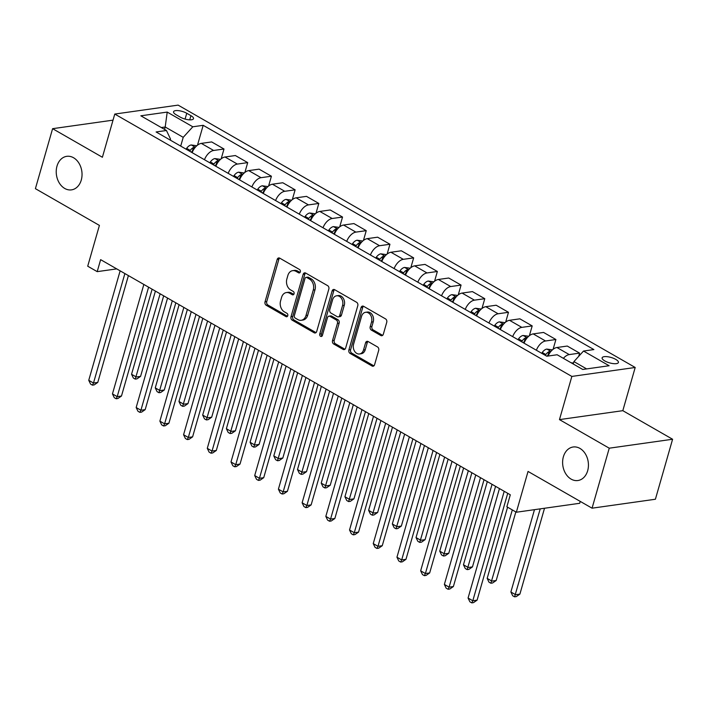 <?xml version="1.0" encoding="UTF-8"?>
<svg xmlns="http://www.w3.org/2000/svg" width="708" height="708" viewBox="0 0 708 708"><rect width="100%" height="100%" fill="white"/><g stroke="black" fill="none" stroke-linecap="round" stroke-linejoin="round"><path stroke-width="1.06" d="M300.325 271.907A1.814 1.381 -98 0 0 299.502 269.509L279.722 258.154A2.593 1.965 -98 0 0 278.678 257.942A2.593 1.965 -98 0 0 277.182 259.447L265.022 301.838A2.593 1.965 -98 0 0 266.208 305.263L285.988 316.618A1.814 1.381 -98 0 0 286.935 313.317L284.377 311.847A8.31 6.292 -98 0 1 280.58 300.891L281.589 297.36A8.31 6.292 -98 0 1 286.386 292.554A8.31 6.292 -98 0 1 289.714 293.245L292.271 294.714A1.814 1.381 -98 0 0 293.218 291.413L290.661 289.944A8.31 6.292 -98 0 1 286.864 278.987L287.873 275.456A8.31 6.292 -98 0 1 292.669 270.651A8.31 6.292 -98 0 1 295.988 271.341L298.555 272.81A1.814 1.381 -98 0 0 300.325 271.907M563.382 456.793A16.939 12.824 -98 0 0 565.674 473.634A16.939 12.824 -98 0 0 577.887 480.528A16.939 12.824 -98 0 0 587.667 470.731A16.939 12.824 -98 0 0 585.374 453.89A16.939 12.824 -98 0 0 573.161 446.996A16.939 12.824 -98 0 0 563.382 456.793M56.994 166.132A16.939 12.824 -98 0 0 59.286 182.974A16.939 12.824 -98 0 0 71.499 189.868A16.939 12.824 -98 0 0 81.27 180.062A16.939 12.824 -98 0 0 78.977 163.221A16.939 12.824 -98 0 0 66.764 156.326A16.939 12.824 -98 0 0 56.994 166.132M615.748 359.381A8.469 2.805 16 0 0 607.305 356.69A8.469 2.805 16 0 0 602.127 357.814A8.469 2.805 16 0 0 604.791 360.921A8.469 2.805 16 0 0 613.234 363.611A8.469 2.805 16 0 0 618.411 362.487A8.469 2.805 16 0 0 615.748 359.381M380.789 335.512A2.593 1.965 -98 0 0 381.833 335.725A2.593 1.965 -98 0 0 383.329 334.22L386.736 322.326A2.593 1.965 -98 0 0 385.55 318.901L363.585 306.299A2.593 1.965 -98 0 0 362.549 306.077A2.593 1.965 -98 0 0 361.045 307.582L348.894 349.982A2.593 1.965 -98 0 0 350.079 353.407L372.045 366.009A2.593 1.965 -98 0 0 373.081 366.231A2.593 1.965 -98 0 0 374.585 364.726L378.7 350.354A2.593 1.965 -98 0 0 377.514 346.938L368.116 341.539A2.593 1.965 -98 0 0 367.071 341.318A2.593 1.965 -98 0 0 365.576 342.822L363.531 349.947A6.947 5.257 -98 0 1 359.522 353.973A6.947 5.257 -98 0 1 354.513 351.141A6.947 5.257 -98 0 1 353.575 344.23L361.576 316.326A6.947 5.257 -98 0 1 365.585 312.299A6.947 5.257 -98 0 1 370.594 315.131A6.947 5.257 -98 0 1 371.541 322.043L370.204 326.689A2.593 1.965 -98 0 0 371.39 330.114L380.789 335.512L382.506 335.273A2.593 1.965 -98 0 0 382.647 335.344M113.023 120.148L52.604 128.679L35.4 188.664L99.412 225.409L87.712 266.199L97.2 271.642L100.633 259.65L510.3 494.795L506.866 506.786L516.344 512.229L579.693 503.291L580.233 501.397M609.252 448.191L672.6 439.252L622.81 410.675L559.47 419.614L609.252 448.191L592.056 508.185L528.044 471.44L516.344 512.229M559.47 419.614L571.852 376.426L114.776 114.059L178.115 105.12L635.2 367.479L571.852 376.426M52.604 128.679L102.386 157.256L114.776 114.059M328.839 289.094A2.593 1.965 -98 0 0 327.654 285.669L305.688 273.067A2.593 1.965 -98 0 0 304.652 272.846A2.593 1.965 -98 0 0 303.148 274.35L290.997 316.75A2.593 1.965 -98 0 0 292.183 320.175L314.148 332.778A2.593 1.965 -98 0 0 315.184 332.999A2.593 1.965 -98 0 0 316.688 331.494L328.839 289.094M334.636 289.678L356.602 302.289A2.593 1.965 -98 0 1 357.788 305.714L345.637 348.106A2.593 1.965 -98 0 1 344.132 349.61A2.593 1.965 -98 0 1 343.097 349.398L333.698 344A2.593 1.965 -98 0 1 332.512 340.575L337.442 323.379A2.593 1.965 -98 0 0 336.256 319.954L330.017 316.379A2.593 1.965 -98 0 0 328.981 316.166A2.593 1.965 -98 0 0 327.477 317.662L322.344 335.565A1.814 1.381 -98 0 1 319.742 334.07L332.096 290.97A2.593 1.965 -98 0 1 333.601 289.466A2.593 1.965 -98 0 1 334.636 289.678M672.6 439.252L655.396 499.246L592.056 508.185M176.142 114.758L180.31 117.156A8.204 2.717 16 0 0 188.487 119.758A8.204 2.717 16 0 0 193.505 118.67A8.204 2.717 16 0 0 190.93 115.661L186.753 113.262A8.204 2.717 16 0 0 178.575 110.66A8.204 2.717 16 0 0 173.557 111.749A8.204 2.717 16 0 0 176.142 114.758M170.274 140.104L170.548 139.131L166.451 130.502L156.096 131.962L546.797 356.221L557.152 354.761L582.755 369.461L609.119 365.735L583.516 351.044L593.879 349.575L203.178 125.316L192.815 126.785L183.222 137.343L180.708 146.096M166.451 130.502L140.848 115.802L167.212 112.085L192.815 126.785M622.81 410.675L635.2 367.479M97.2 271.642L116.732 268.89M164.513 129.387L165.203 127.006L161.318 127.555M183.222 137.343L165.203 127.006L167.212 112.085M586.64 368.912L573.923 361.602L573.232 363.992M197.479 145.193L203.178 125.316M221.188 158.796L223.993 149.007L211.665 141.927L201.311 143.388A10.585 5.956 119.9 0 0 192.142 152.654M244.897 172.407L247.703 162.619L235.375 155.539L225.02 156.999A10.585 5.956 119.9 0 0 215.852 166.265M268.598 186.009L271.412 176.221L259.084 169.15L248.72 170.61A10.585 5.956 119.9 0 0 239.561 179.867M292.307 199.621L295.121 189.833L282.793 182.752L272.43 184.213A10.585 5.956 119.9 0 0 263.261 193.479M316.016 213.232L318.821 203.435L306.493 196.364L296.139 197.824A10.585 5.956 119.9 0 0 286.97 207.09M339.725 226.834L342.53 217.046L330.202 209.966L319.848 211.435A10.585 5.956 119.9 0 0 310.679 220.692M363.434 240.446L366.24 230.658L353.911 223.578L343.557 225.038A10.585 5.956 119.9 0 0 334.388 234.304M387.143 254.057L389.949 244.26L377.621 237.189L367.257 238.649A10.585 5.956 119.9 0 0 358.098 247.906M410.844 267.659L413.658 257.871L401.33 250.791L390.966 252.252A10.585 5.956 119.9 0 0 381.798 261.517M434.553 281.271L437.358 271.474L425.03 264.403L414.676 265.863A10.585 5.956 119.9 0 0 405.507 275.129M458.262 294.873L461.067 285.085L448.739 278.014L438.385 279.474A10.585 5.956 119.9 0 0 429.216 288.731M481.971 308.484L484.776 298.696L472.448 291.616L462.094 293.077A10.585 5.956 119.9 0 0 452.925 302.343M505.68 322.096L508.486 312.299L496.158 305.228L485.803 306.688A10.585 5.956 119.9 0 0 476.634 315.945M529.38 335.698L532.195 325.91L519.867 318.83L509.503 320.299A10.585 5.956 119.9 0 0 500.344 329.556M553.09 349.31L555.904 339.521L543.576 332.441L533.212 333.902A10.585 5.956 119.9 0 0 524.044 343.168M578.675 356.372L579.604 353.124L567.276 346.053L556.922 347.513A10.585 5.956 119.9 0 0 548.045 356.044M223.993 149.007L213.639 150.468A10.585 5.956 119.9 0 0 204.47 159.734M247.703 162.619L237.348 164.079A10.585 5.956 119.9 0 0 228.18 173.336M271.412 176.221L261.048 177.681A10.585 5.956 119.9 0 0 251.889 186.947M295.121 189.833L284.758 191.293A10.585 5.956 119.9 0 0 275.589 200.55M318.821 203.435L308.467 204.904A10.585 5.956 119.9 0 0 299.298 214.161M342.53 217.046L332.176 218.507A10.585 5.956 119.9 0 0 323.007 227.772M366.24 230.658L355.885 232.118A10.585 5.956 119.9 0 0 346.716 241.375M389.949 244.26L379.585 245.72A10.585 5.956 119.9 0 0 370.426 254.986M413.658 257.871L403.294 259.332A10.585 5.956 119.9 0 0 394.126 268.598M437.358 271.474L427.004 272.943A10.585 5.956 119.9 0 0 417.835 282.2M461.067 285.085L450.713 286.545A10.585 5.956 119.9 0 0 441.544 295.811M484.776 298.696L474.422 300.157A10.585 5.956 119.9 0 0 465.253 309.414M508.486 312.299L498.131 313.768A10.585 5.956 119.9 0 0 488.962 323.025M532.195 325.91L521.831 327.37A10.585 5.956 119.9 0 0 512.672 336.636M555.904 339.521L545.541 340.982A10.585 5.956 119.9 0 0 536.372 350.239M579.604 353.124L569.25 354.584A10.585 5.956 119.9 0 0 563.373 358.337M573.923 361.602L583.516 351.044M300.068 272.456L297.705 271.093A8.31 6.292 -98 0 0 294.378 270.403L292.669 270.651M286.386 292.554L288.103 292.307A8.31 6.292 -98 0 1 291.422 293.006L293.785 294.36M279.571 258.084A2.593 1.965 -98 0 0 278.89 259.199L266.739 301.599A2.593 1.965 -98 0 0 267.925 305.024L287.51 316.264M305.546 272.987A2.593 1.965 -98 0 0 304.865 274.111L292.705 316.503A2.593 1.965 -98 0 0 293.891 319.928L315.856 332.539A2.593 1.965 -98 0 0 316.007 332.61M306.794 277.536A1.814 1.381 -98 0 0 305.015 278.439L294.342 315.653A1.814 1.381 -98 0 0 295.174 318.051L297.873 319.6A8.31 6.292 -98 0 0 301.192 320.29A8.31 6.292 -98 0 0 305.989 315.485L313.281 290.041A8.31 6.292 -98 0 0 309.493 279.085L306.794 277.536L308.502 277.297A1.814 1.381 -98 0 0 307.776 277.147L306.06 277.386M301.192 320.29L302.909 320.051A8.31 6.292 -98 0 0 307.706 315.237L305.989 315.485M308.502 277.297L311.201 278.846A8.31 6.292 -98 0 1 314.998 289.802L307.706 315.237M328.981 316.166L330.689 315.918A2.593 1.965 -98 0 1 331.725 316.14L337.964 319.715A2.593 1.965 -98 0 1 339.15 323.14L334.22 340.336A2.593 1.965 -98 0 0 335.406 343.761L344.805 349.159A2.593 1.965 -98 0 0 344.955 349.23M334.495 289.607A2.593 1.965 -98 0 0 333.813 290.723L321.45 333.831A1.814 1.381 -98 0 0 322.096 336.096M342.557 305.537A6.947 5.257 -98 0 0 341.619 298.626A6.947 5.257 -98 0 0 336.601 295.802A6.947 5.257 -98 0 0 332.592 299.82L329.778 309.653A2.593 1.965 -98 0 0 330.963 313.078L337.194 316.662A2.593 1.965 -98 0 0 338.238 316.874A2.593 1.965 -98 0 0 339.734 315.37L342.557 305.537L344.265 305.298A6.947 5.257 -98 0 0 343.327 298.387A6.947 5.257 -98 0 0 338.318 295.563L336.601 295.802M338.238 316.874L339.946 316.635A2.593 1.965 -98 0 0 341.451 315.131L339.734 315.37M344.265 305.298L341.451 315.131M365.585 312.299L367.302 312.06A6.947 5.257 -98 0 1 372.311 314.883A6.947 5.257 -98 0 1 373.249 321.795L371.912 326.45A2.593 1.965 -98 0 0 373.098 329.875L382.506 335.273M359.522 353.973L361.239 353.726A6.947 5.257 -98 0 0 365.248 349.708L363.531 349.947M367.965 341.46A2.593 1.965 -98 0 0 367.293 342.584L365.248 349.708M363.443 306.219A2.593 1.965 -98 0 0 362.761 307.343L350.602 349.734A2.593 1.965 -98 0 0 351.788 353.159L373.753 365.771A2.593 1.965 -98 0 0 373.904 365.85M196.806 145.751L191.178 144.963A7.009 3.947 119.9 0 0 186.647 148.353L186.071 149.167M155.406 291.085L131.546 374.267L136.29 376.992L140.573 376.382L163.672 295.829M195.125 147.503L193.408 147.503A7.009 3.947 119.9 0 0 190.248 150.423L189.673 151.238M191.372 152.211L191.62 151.875A3.575 2.009 -60.1 0 1 192.417 150.963L193.408 147.503M191.948 152.539L192.523 151.733M140.573 376.382L136.971 378.869L135.255 379.107L160.141 293.802M135.255 379.107L133.361 378.019L131.546 374.267M124.882 273.562L93.491 383.028L88.748 380.311L120.139 270.837M128.405 275.589L97.775 382.426L93.491 383.028L92.456 385.152L90.562 384.063L88.748 380.311M97.775 382.426L94.173 384.913L92.456 385.152M220.515 159.353L214.878 158.574A7.009 3.947 119.9 0 0 210.347 161.964L209.772 162.778M179.115 304.688L155.256 387.878L159.999 390.595L164.283 389.993L187.381 309.431M218.834 161.114L217.117 161.114A7.009 3.947 119.9 0 0 213.958 164.035L213.382 164.84M215.082 165.822L215.321 165.477A3.575 2.009 -60.1 0 1 216.126 164.566L217.117 161.114M215.657 166.15L216.223 165.345M164.283 389.993L160.681 392.48L158.964 392.719L183.85 307.414M158.964 392.719L157.07 391.63L155.256 387.878M244.225 172.964L238.587 172.177A7.009 3.947 119.9 0 0 234.056 175.575L233.481 176.381M202.815 318.299L178.965 401.48L183.708 404.206L187.983 403.604L211.09 323.043M242.543 174.717L240.826 174.726A7.009 3.947 119.9 0 0 237.658 177.637L237.083 178.451M238.791 179.434L239.03 179.089A3.575 2.009 -60.1 0 1 239.835 178.177L240.826 174.726M239.366 179.761L239.932 178.947M187.983 403.604L184.39 406.082L182.673 406.33L207.559 321.016M182.673 406.33L180.779 405.241L178.965 401.48M267.934 186.567L262.296 185.788A7.009 3.947 119.9 0 0 257.765 189.178L257.19 189.992M226.525 331.902L202.674 415.092L207.417 417.817L211.692 417.207L234.791 336.654M266.252 188.328L264.535 188.328A7.009 3.947 119.9 0 0 261.367 191.249L260.792 192.063M262.5 193.036L262.739 192.7A3.575 2.009 -60.1 0 1 263.544 191.779L264.535 188.328M263.066 193.364L263.642 192.558M211.692 417.207L208.09 419.694L206.382 419.933L231.268 334.627M206.382 419.933L204.488 418.844L202.674 415.092M148.591 287.174L117.201 396.639L112.457 393.913L143.848 284.448M152.114 289.191L121.475 396.038L117.201 396.639L116.165 398.763L114.271 397.675L112.457 393.913M121.475 396.038L117.882 398.516L116.165 398.763M172.292 300.776L140.91 410.242L136.166 407.525L167.557 298.059M175.823 302.803L145.184 409.64L140.91 410.242L139.874 412.366L137.98 411.277L136.166 407.525M145.184 409.64L141.582 412.127L139.874 412.366M196.001 314.387L164.61 423.853L159.875 421.136L191.257 311.662M199.532 316.414L168.893 423.251L164.61 423.853L163.583 425.977L161.681 424.889L159.875 421.136M168.893 423.251L165.291 425.729L163.583 425.977M291.643 200.178L286.005 199.391A7.009 3.947 119.9 0 0 281.474 202.789L280.899 203.603M250.234 345.513L226.383 428.703L231.118 431.42L235.401 430.818L258.5 350.256M289.953 201.939L288.236 201.939A7.009 3.947 119.9 0 0 285.076 204.851L284.501 205.665M286.209 206.648L286.448 206.302A3.575 2.009 -60.1 0 1 287.253 205.391L288.236 201.939M286.775 206.975L287.351 206.17M235.401 430.818L231.799 433.305L230.091 433.544L254.977 348.239M230.091 433.544L228.188 432.455L226.383 428.703M219.71 327.99L188.319 437.464L183.576 434.739L214.966 325.273M223.241 330.017L192.603 436.854L188.319 437.464L187.293 439.579L185.39 438.491L183.576 434.739M192.603 436.854L189.001 439.341L187.293 439.579M315.343 213.789L309.715 213.002A7.009 3.947 119.9 0 0 305.183 216.391L304.608 217.206M273.943 359.124L250.092 442.305L254.827 445.031L259.11 444.429L282.209 363.868M313.662 215.542L311.945 215.551A7.009 3.947 119.9 0 0 308.785 218.462L308.21 219.276M309.909 220.25L310.157 219.914A3.575 2.009 -60.1 0 1 310.954 219.002L311.945 215.551M310.485 220.586L311.06 219.772M259.11 444.429L255.508 446.907L253.8 447.155L278.686 361.841M253.8 447.155L251.898 446.067L250.092 442.305M339.052 227.392L333.415 226.613A7.009 3.947 119.9 0 0 328.893 230.003L328.317 230.817M297.652 372.727L273.792 455.917L278.536 458.634L282.819 458.032L305.918 377.479M337.371 229.153L335.654 229.153A7.009 3.947 119.9 0 0 332.495 232.074L331.919 232.888M333.618 233.861L333.866 233.516A3.575 2.009 -60.1 0 1 334.663 232.605L335.654 229.153M334.194 234.189L334.769 233.383M282.819 458.032L279.218 460.519L277.501 460.758L302.387 375.452M277.501 460.758L275.607 459.669L273.792 455.917M362.761 241.003L357.124 240.216A7.009 3.947 119.9 0 0 352.593 243.614L352.018 244.419M321.352 386.338L297.502 469.528L302.245 472.245L306.529 471.643L329.627 391.082M361.08 242.756L359.363 242.764A7.009 3.947 119.9 0 0 356.204 245.676L355.628 246.49M357.328 247.473L357.567 247.127A3.575 2.009 -60.1 0 1 358.372 246.216L359.363 242.764M357.903 247.8L358.469 246.986M306.529 471.643L302.927 474.13L301.21 474.369L326.096 389.055M301.21 474.369L299.316 473.28L297.502 469.528M386.471 254.614L380.833 253.827A7.009 3.947 119.9 0 0 376.302 257.216L375.727 258.031M345.061 399.949L321.211 483.13L325.954 485.856L330.229 485.245L353.327 404.693M384.789 256.367L383.072 256.367A7.009 3.947 119.9 0 0 379.904 259.287L379.329 260.101M381.037 261.075L381.276 260.739A3.575 2.009 -60.1 0 1 382.081 259.827L383.072 256.367M381.612 261.402L382.178 260.597M330.229 485.245L326.627 487.732L324.919 487.971L349.805 402.666M324.919 487.971L323.025 486.883L321.211 483.13M410.18 268.217L404.542 267.429A7.009 3.947 119.9 0 0 400.011 270.828L399.436 271.642M368.771 413.552L344.92 496.742L349.663 499.459L353.938 498.857L377.037 418.295M408.498 269.978L406.773 269.978A7.009 3.947 119.9 0 0 403.613 272.899L403.038 273.704M404.746 274.686L404.985 274.341A3.575 2.009 -60.1 0 1 405.79 273.43L406.773 269.978M405.312 275.014L405.888 274.208M353.938 498.857L350.336 501.344L348.628 501.583L373.514 416.277M348.628 501.583L346.734 500.494L344.92 496.742M243.419 341.601L212.028 451.067L207.285 448.35L238.676 338.884M246.942 343.628L216.312 450.465L212.028 451.067L210.993 453.191L209.099 452.102L207.285 448.35M216.312 450.465L212.71 452.952L210.993 453.191M267.128 355.212L235.737 464.678L230.994 461.952L262.385 352.487M270.651 357.23L240.021 464.076L235.737 464.678L234.702 466.802L232.808 465.714L230.994 461.952M240.021 464.076L236.419 466.554L234.702 466.802M290.838 368.815L259.447 478.289L254.703 475.564L286.094 366.098M294.36 370.842L263.721 477.679L259.447 478.289L258.411 480.405L256.517 479.316L254.703 475.564M263.721 477.679L260.119 480.166L258.411 480.405M314.538 382.426L283.156 491.892L278.412 489.175L309.803 379.7M318.069 384.453L287.43 491.29L283.156 491.892L282.12 494.016L280.226 492.927L278.412 489.175M287.43 491.29L283.828 493.777L282.12 494.016M338.247 396.038L306.856 505.503L302.121 502.777L333.503 393.312M341.778 398.055L311.139 504.901L306.856 505.503L305.829 507.627L303.927 506.53L302.121 502.777M311.139 504.901L307.538 507.379L305.829 507.627M433.889 281.828L428.251 281.041A7.009 3.947 119.9 0 0 423.72 284.43L423.145 285.244M392.48 427.163L368.629 510.344L373.364 513.07L377.647 512.468L400.746 431.907M432.199 283.581L430.482 283.589A7.009 3.947 119.9 0 0 427.322 286.501L426.747 287.315M428.446 288.298L428.694 287.952A3.575 2.009 -60.1 0 1 429.49 287.041L430.482 283.589M429.021 288.625L429.597 287.811M377.647 512.468L374.045 514.946L372.337 515.194L397.223 429.88M372.337 515.194L370.434 514.105L368.629 510.344M361.956 409.64L330.565 519.106L325.822 516.389L357.213 406.923M365.478 411.667L334.849 518.504L330.565 519.106L329.53 521.23L327.636 520.141L325.822 516.389M334.849 518.504L331.247 520.991L329.53 521.23M457.589 295.431L451.961 294.652A7.009 3.947 119.9 0 0 447.429 298.041L446.854 298.856M416.189 440.765L392.329 523.955L397.073 526.681L401.356 526.071L424.455 445.518M455.908 297.192L454.191 297.192A7.009 3.947 119.9 0 0 451.031 300.112L450.456 300.927M452.155 301.9L452.403 301.555A3.575 2.009 -60.1 0 1 453.2 300.643L454.191 297.192M452.731 302.228L453.306 301.422M401.356 526.071L397.754 528.557L396.038 528.796L420.924 443.491M396.038 528.796L394.144 527.708L392.329 523.955M385.665 423.251L354.274 532.717L349.531 529.991L380.922 420.525M389.188 425.278L358.558 532.115L354.274 532.717L353.239 534.841L351.345 533.752L349.531 529.991M358.558 532.115L354.956 534.593L353.239 534.841M481.298 309.042L475.661 308.254A7.009 3.947 119.9 0 0 471.13 311.653L470.555 312.467M439.898 454.377L416.038 537.567L420.782 540.284L425.066 539.682L448.164 459.12M479.617 310.794L477.9 310.803A7.009 3.947 119.9 0 0 474.741 313.715L474.165 314.529M475.865 315.511L476.103 315.166A3.575 2.009 -60.1 0 1 476.909 314.255L477.9 310.803M476.44 315.839L477.006 315.033M425.066 539.682L421.464 542.169L419.747 542.408L444.633 457.103M419.747 542.408L417.853 541.319L416.038 537.567M409.374 436.854L377.984 546.328L373.24 543.602L404.631 434.137M412.897 438.88L382.258 545.718L377.984 546.328L376.948 548.443L375.054 547.355L373.24 543.602M382.258 545.718L378.665 548.204L376.948 548.443M505.008 322.653L499.37 321.866A7.009 3.947 119.9 0 0 494.839 325.255L494.264 326.069M463.598 467.988L439.748 551.169L444.491 553.895L448.766 553.293L471.873 472.732M503.326 324.406L501.609 324.414A7.009 3.947 119.9 0 0 498.441 327.326L497.866 328.14M499.574 329.114L499.813 328.777A3.575 2.009 -60.1 0 1 500.618 327.866L501.609 324.414M500.149 329.45L500.715 328.636M448.766 553.293L445.173 555.771L443.456 556.019L468.342 470.705M443.456 556.019L441.562 554.93L439.748 551.169M433.075 450.465L401.693 559.931L396.949 557.214L428.34 447.748M436.606 452.492L405.967 559.329L401.693 559.931L400.657 562.055L398.763 560.966L396.949 557.214M405.967 559.329L402.365 561.816L400.657 562.055M528.717 336.256L523.079 335.477A7.009 3.947 119.9 0 0 518.548 338.866L517.973 339.681M487.308 481.59L463.457 564.78L468.2 567.497L472.475 566.896L495.573 486.343M527.035 338.017L525.318 338.017A7.009 3.947 119.9 0 0 522.15 340.937L521.575 341.752M523.283 342.725L523.522 342.38A3.575 2.009 -60.1 0 1 524.327 341.468L525.318 338.017M523.849 343.053L524.424 342.247M472.475 566.896L468.873 569.382L467.165 569.621L492.051 484.316M467.165 569.621L465.271 568.533L463.457 564.78M456.784 464.076L425.393 573.542L420.658 570.816L452.04 461.35M460.315 466.094L429.676 572.94L425.393 573.542L424.366 575.666L422.464 574.577L420.658 570.816M429.676 572.94L426.074 575.418L424.366 575.666M552.426 349.867L546.788 349.079A7.009 3.947 119.9 0 0 542.257 352.478L541.682 353.283M507.574 507.202L487.166 578.383L491.901 581.109L496.184 580.507L515.84 511.946M550.736 351.619L549.019 351.628A7.009 3.947 119.9 0 0 545.859 354.54L545.284 355.354M547.098 356.177L547.231 355.991A3.575 2.009 -60.1 0 1 548.036 355.08L549.019 351.628M496.184 580.507L492.582 582.985L490.874 583.233L512.318 509.919M490.874 583.233L488.971 582.144L487.166 578.383M480.493 477.679L449.102 587.144L444.367 584.427L475.749 474.962M484.024 479.705L453.385 586.543L449.102 587.144L448.076 589.268L446.173 588.18L444.367 584.427M453.385 586.543L449.784 589.029L448.076 589.268M573.507 363.027L571.082 362.753M534.478 509.671L510.875 591.994L515.61 594.72L519.893 594.109L544.514 508.255M519.893 594.109L516.291 596.596L514.583 596.835L540.231 508.866M514.583 596.835L512.68 595.747L510.875 591.994M504.202 491.29L472.811 600.756L468.068 598.039L499.459 488.564M507.725 493.317L477.095 600.154L472.811 600.756L471.776 602.88L469.882 601.791L468.068 598.039M477.095 600.154L473.493 602.641L471.776 602.88M213.639 150.468L201.311 143.388M237.348 164.079L225.02 156.999M261.048 177.681L248.72 170.61M284.758 191.293L272.43 184.213M308.467 204.904L296.139 197.824M332.176 218.507L319.848 211.435M355.885 232.118L343.557 225.038M379.585 245.72L367.257 238.649M403.294 259.332L390.966 252.252M427.004 272.943L414.676 265.863M450.713 286.545L438.385 279.474M474.422 300.157L462.094 293.077M498.131 313.768L485.803 306.688M521.831 327.37L509.503 320.299M545.541 340.982L533.212 333.902M569.25 354.584L556.922 347.513M185.08 119.077L186.753 113.262M189.726 119.856L190.93 115.661M297.705 271.093L295.988 271.341M293.652 294.519L292.271 294.714M291.422 293.006L289.714 293.245M287.377 316.423L285.988 316.618M267.925 305.024L266.208 305.263M266.739 301.599L265.022 301.838M278.89 259.199L277.182 259.447M299.935 272.615L298.555 272.81M315.856 332.539L314.148 332.778M293.891 319.928L292.183 320.175M292.705 316.503L290.997 316.75M304.865 274.111L303.148 274.35M314.998 289.802L313.281 290.041M311.201 278.846L309.493 279.085M344.805 349.159L343.097 349.398M335.406 343.761L333.698 344M334.22 340.336L332.512 340.575M339.15 323.14L337.442 323.379M337.964 319.715L336.256 319.954M331.725 316.14L330.017 316.379M321.45 333.831L319.742 334.07M333.813 290.723L332.096 290.97M373.098 329.875L371.39 330.114M371.912 326.45L370.204 326.689M373.249 321.795L371.541 322.043M367.293 342.584L365.576 342.822M373.753 365.771L372.045 366.009M351.788 353.159L350.079 353.407M350.602 349.734L348.894 349.982M362.761 307.343L361.045 307.582M195.32 147.273L191.31 144.972M190.248 150.423L186.647 148.353M219.02 160.884L215.011 158.583M213.958 164.035L210.347 161.964M242.729 174.495L238.72 172.194M237.658 177.637L234.056 175.575M266.438 188.098L262.429 185.797M261.367 191.249L257.765 189.178M290.147 201.709L286.138 199.408M285.076 204.851L281.474 202.789M313.856 215.321L309.847 213.019M308.785 218.462L305.183 216.391M337.566 228.923L333.556 226.622M332.495 232.074L328.893 230.003M361.266 242.534L357.257 240.233M356.204 245.676L352.593 243.614M384.975 256.137L380.966 253.836M379.904 259.287L376.302 257.216M408.684 269.748L404.675 267.447M403.613 272.899L400.011 270.828M432.393 283.359L428.384 281.058M427.322 286.501L423.72 284.43M456.102 296.962L452.093 294.661M451.031 300.112L447.429 298.041M479.803 310.573L475.794 308.272M474.741 313.715L471.13 311.653M503.512 324.184L499.503 321.883M498.441 327.326L494.839 325.255M527.221 337.787L523.212 335.486M522.15 340.937L518.548 338.866M550.93 351.398L546.921 349.097M545.859 354.54L542.257 352.478"/></g></svg>
